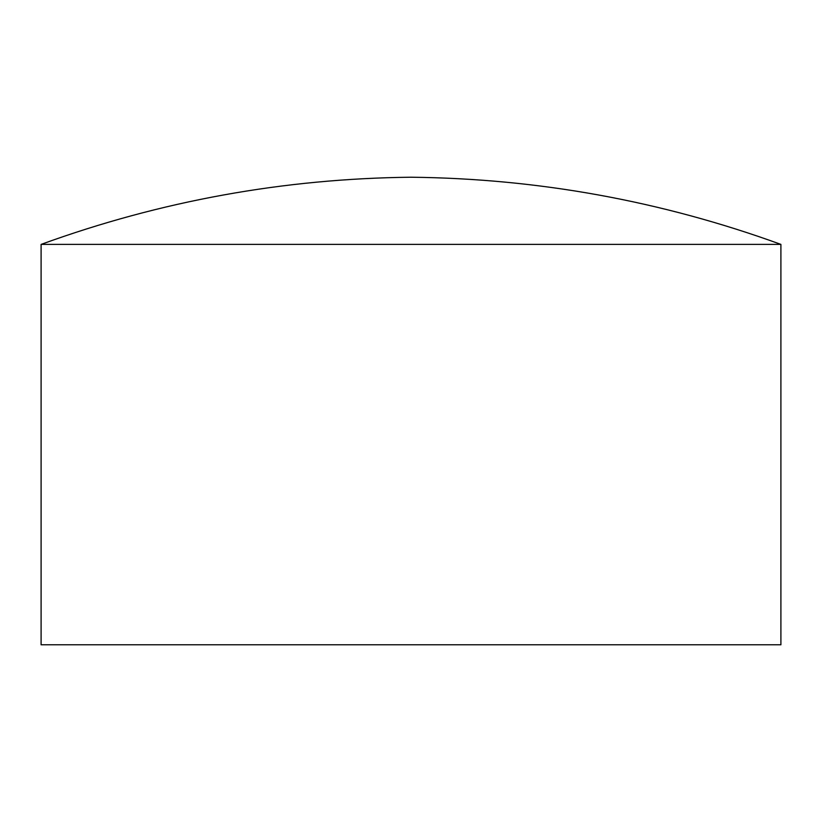 <?xml version="1.0" encoding="UTF-8"?>
<svg xmlns="http://www.w3.org/2000/svg" width="822" height="822" viewBox="0 0 822 822"><rect width="100%" height="100%" fill="white"/><g stroke="black" fill="none" stroke-linecap="round" stroke-linejoin="round"><path stroke-width="1.23" d="M780.9 244.391L780.9 644.777L41.1 644.777L41.1 244.391C160.578 200.969 283.878 178.58 411 177.223C538.122 178.58 661.422 200.969 780.9 244.391L41.1 244.391"/></g></svg>
